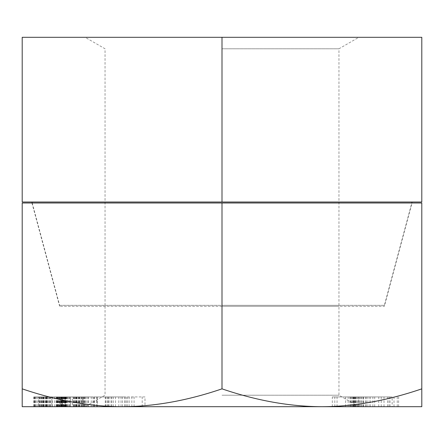 <?xml version="1.0" encoding="UTF-8"?>
<svg xmlns="http://www.w3.org/2000/svg" width="444" height="444" viewBox="0 0 444 444"><rect width="100%" height="100%" fill="white"/><g stroke="black" fill="none" stroke-linecap="round" stroke-linejoin="round"><path stroke-width="0.33" stroke-dasharray="2.22 1.67" d="M222 37.307L421.8 37.307L421.8 202.02L22.2 202.02L22.2 37.307L222 37.307L85.159 37.307L222 37.307L222 202.02M222 48.785L338.955 48.785L222 48.785M31.946 202.02L412.054 202.02L31.946 202.02M32.207 202.997L59.629 305.333L384.371 305.333L411.793 202.997M59.629 305.333L384.371 305.333M222 305.333L338.955 305.333L222 305.333M59.729 406.693L62.299 406.693L62.299 396.947L66.311 396.947L60.528 396.947L66.689 396.947L38.961 396.947L70.607 396.947L34.504 396.947L62.304 396.947L62.304 406.693L34.504 406.693L59.729 406.693L59.729 396.947M421.8 388.85L421.8 406.693L22.2 406.693L22.2 202.997L421.8 202.997L421.8 388.85C387.218 400.655 353.918 406.604 321.9 406.693C289.871 406.604 256.571 400.655 222 388.85C187.418 400.655 154.118 406.604 122.1 406.693C90.071 406.604 56.771 400.655 22.2 388.85M222 406.693L85.159 406.693L222 406.693M125.03 406.693L93.962 406.693L125.03 406.693L125.03 396.947L93.962 396.947L125.03 396.947M82.773 406.693L107.376 406.693L82.773 406.693L82.773 396.947L73.282 396.947L107.376 396.947L82.773 396.947M72.4 406.693L92.979 406.693L72.4 406.693L72.4 396.947L58.231 396.947L92.979 396.947L72.4 396.947M51.798 406.693L80.936 406.693L50.533 406.693L51.798 406.693L51.798 396.947L80.936 396.947L51.798 396.947M392.157 406.693L358.891 406.693L398.629 406.693L374.692 406.693L394.006 406.693L392.157 406.693L392.157 396.947L358.891 396.947L392.157 396.947M65.351 406.693L33.738 406.693L65.351 406.693L65.351 396.947L50.178 396.947L66.245 396.947L33.738 396.947L65.351 396.947M144.988 406.693L109.024 406.693L144.988 406.693L144.988 396.947L109.024 396.947L144.988 396.947M358.641 406.693L384.016 406.693L349.911 406.693L363.642 406.693L353.435 406.693L358.641 406.693L358.641 396.947L384.016 396.947L358.641 396.947M363.253 406.693L332.317 406.693L365.479 406.693L363.253 406.693L363.253 396.947L332.317 396.947L363.253 396.947M82.978 406.693L91.248 406.693L76.229 406.693L82.978 406.693L82.978 396.947L91.248 396.947L76.229 396.947L82.978 396.947L82.978 406.693M80.997 406.693L61.971 406.693L80.997 406.693L80.997 396.947L87.818 396.947L61.971 396.947L80.997 396.947M97.414 406.693L113.287 406.693L97.414 406.693L97.414 396.947L113.287 396.947L97.414 396.947M64.436 406.693L42.863 406.693L64.436 406.693L64.436 396.947M412.054 202.997L31.946 202.997L412.054 202.997L384.371 306.305L59.629 306.305L384.371 306.305M31.946 202.997L59.629 306.305M222 306.305L338.955 306.305L222 306.305M222 395.216L338.955 395.216L222 395.216M222 202.997L222 388.85M122.555 406.693L122.555 396.947M97.264 406.693L97.264 396.947M93.962 406.693L93.962 396.947M108.525 406.693L108.525 396.947M111 406.693L111 396.947M107.248 406.693L107.248 396.947M115.501 406.693L115.501 396.947M70.607 396.947L70.59 406.693L70.607 396.947M38.506 396.947L38.972 396.947L38.506 396.947L38.506 406.693L38.517 396.947M142.197 406.693L142.197 396.947M134.071 406.693L134.071 396.947M127.628 406.693L127.628 396.947M124.836 406.693L124.836 396.947M131.851 406.693L131.851 396.947M118.831 406.693L118.831 396.947M111.816 406.693L111.816 396.947M109.024 406.693L109.024 396.947M126.385 406.693L126.385 396.947M129.176 406.693L129.176 396.947M121.051 406.693L121.051 396.947M105.861 406.693L105.861 396.947M113.287 406.693L113.287 396.947M94.361 406.693L94.361 396.947M88.373 406.693L88.373 396.947M105.261 406.693L105.261 396.947M107.376 406.693L107.376 396.947M74.525 406.693L74.525 396.947M73.282 406.693L73.282 396.947M73.432 406.693L73.432 396.947M74.448 406.693L74.448 396.947M75.652 406.693L75.652 396.947M77.733 406.693L77.733 396.947M79.643 406.693L79.643 396.947M85.22 406.693L85.22 396.947M93.995 406.693L93.995 396.947M96.459 406.693L96.459 396.947M84.554 406.693L84.554 396.947M91.248 406.693L91.248 396.947M81.235 406.693L81.235 396.947M79.326 406.693L79.326 396.947M77.767 406.693L77.767 396.947M76.562 406.693L76.562 396.947M76.229 406.693L76.229 396.947M76.768 406.693L76.768 396.947M83.461 406.693L83.461 396.947M59.074 406.693L59.074 396.947M65.884 406.693L65.884 396.947M58.231 406.693L58.231 396.947M58.247 406.693L58.247 396.947M59.418 406.693L59.418 396.947M61.155 406.693L61.155 396.947M63.753 406.693L63.753 396.947M75.569 406.693L75.569 396.947M78.438 406.693L78.438 396.947M81.879 406.693L81.879 396.947M84.171 406.693L84.171 396.947M86.164 406.693L86.164 396.947M92.979 406.693L92.979 396.947M67.643 406.693L67.643 396.947M62.532 406.693L62.532 396.947M87.818 406.693L87.818 396.947M82.706 406.693L82.706 396.947M78.993 406.693L78.993 396.947M76.695 406.693L76.695 396.947M74.104 406.693L74.104 396.947M65.457 406.693L65.457 396.947M63.437 406.693L63.437 396.947M62.271 406.693L62.271 396.947M61.971 406.693L61.971 396.947M80.936 406.693L80.936 396.947M50.533 406.693L50.533 396.947M75.952 406.693L75.952 396.947M69.619 406.693L69.619 396.947M73.338 406.693L73.338 396.947M40.032 406.693L40.032 396.947M41.348 406.693L41.348 396.947M38.961 406.693L38.972 396.947M38.939 406.693L38.939 396.947M39.705 406.693L39.705 396.947M41.775 406.693L41.775 396.947M44.106 406.693L44.106 396.947M47.225 406.693L47.225 396.947M56.976 406.693L56.976 396.947M60.362 406.693L60.362 396.947M63.231 406.693L63.231 396.947M66.367 406.693L66.367 396.947M68.204 406.693L68.204 396.947M69.519 406.693L69.519 396.947M69.841 406.693L69.841 396.947M67.777 406.693L67.777 396.947M65.446 406.693L65.446 396.947M62.327 406.693L62.327 396.947M52.575 406.693L52.575 396.947M49.19 406.693L49.19 396.947M46.32 406.693L46.32 396.947M43.185 406.693L43.185 396.947M43.928 406.693L43.928 396.947M42.863 406.693L42.863 396.947M45.116 406.693L45.116 396.947M46.82 406.693L46.82 396.947M49.034 406.693L49.034 396.947M51.77 406.693L51.77 396.947M61.522 406.693L61.522 396.947M63.992 406.693L63.992 396.947M65.673 406.693L65.673 396.947M66.572 406.693L66.572 396.947M66.689 406.693L66.689 396.947M65.618 406.693L65.618 396.947M62.732 406.693L62.732 396.947M60.517 406.693L60.517 396.947L60.528 406.693M57.781 406.693L57.781 396.947M48.024 406.693L48.024 396.947M45.56 406.693L45.56 396.947M43.878 406.693L43.878 396.947M42.974 406.693L42.974 396.947M57.143 406.693L57.143 396.947M57.443 406.693L57.443 396.947M63.398 406.693L63.398 396.947M64.935 406.693L64.935 396.947M65.851 406.693L65.851 396.947M66.311 406.693L66.311 396.947M65.895 406.693L65.895 396.947M64.763 406.693L64.763 396.947M59.496 406.693L59.496 396.947M60.983 406.693L60.983 396.947M61.849 406.693L61.849 396.947L61.844 406.693M60.662 406.693L60.662 396.947M58.758 406.693L58.758 396.947M56.144 406.693L56.144 396.947M46.137 406.693L46.137 396.947M43.418 406.693L43.418 396.947M41.314 406.693L41.314 396.947M39.832 406.693L39.832 396.947M40.154 406.693L40.154 396.947M42.102 406.693L42.102 396.947M41.797 406.693L41.797 396.947M36.047 406.693L36.047 396.947M34.915 406.693L34.915 396.947M34.504 406.693L34.504 396.947M34.959 406.693L34.959 396.947M35.875 406.693L35.875 396.947M37.413 406.693L37.413 396.947M40.287 406.693L40.287 396.947M43.057 406.693L43.057 396.947M46.442 406.693L46.442 396.947M56.444 406.693L56.444 396.947M54.651 406.693L54.651 396.947M65.174 406.693L65.174 396.947M33.738 406.693L33.738 396.947M33.916 406.693L33.916 396.947M49.301 406.693L49.301 396.947M34.571 406.693L34.571 396.947M34.81 406.693L34.81 396.947M46.981 406.693L46.981 396.947M66.245 406.693L66.245 396.947M66.006 406.693L66.006 396.947M50.178 406.693L50.178 396.947M366.372 406.693L366.372 396.947M388.922 406.693L388.922 396.947M394.006 406.693L394.006 396.947M374.692 406.693L374.692 396.947M397.241 406.693L397.241 396.947M398.629 406.693L398.629 396.947M369.98 406.693L369.98 396.947M367.898 406.693L367.898 396.947M390.037 406.693L390.037 396.947M360.966 406.693L360.966 396.947M358.891 406.693L358.891 396.947M387.534 406.693L387.534 396.947M381.23 406.693L381.23 396.947M384.016 406.693L384.016 396.947M355.794 406.693L355.794 396.947M354.678 406.693L354.678 396.947M353.624 406.693L353.624 396.947M353.435 406.693L353.435 396.947M354.423 406.693L354.423 396.947M355.661 406.693L355.661 396.947M357.764 406.693L357.764 396.947M359.807 406.693L359.807 396.947M362.093 406.693L362.093 396.947M363.642 406.693L363.642 396.947M361.1 406.693L361.1 396.947M357.636 406.693L357.636 396.947M355.283 406.693L355.283 396.947M352.564 406.693L352.564 396.947M351.326 406.693L351.326 396.947M350.027 406.693L350.027 396.947M349.911 406.693L349.911 396.947M350.904 406.693L350.904 396.947M352.825 406.693L352.825 396.947M353.935 406.693L353.935 396.947M356.476 406.693L356.476 396.947M358.769 406.693L358.769 396.947M378.754 406.693L378.754 396.947M370.102 406.693L370.102 396.947M372.888 406.693L372.888 396.947M334.82 406.693L334.82 396.947M332.317 406.693L332.317 396.947M365.479 406.693L365.479 396.947M337.04 406.693L337.04 396.947M348.151 406.693L348.151 396.947M345.648 406.693L345.648 396.947M338.955 305.333L338.955 48.785L358.841 37.307M105.045 305.333L105.045 48.785L85.159 37.307M358.841 406.693L338.955 395.216L338.955 306.305M105.045 306.305L105.045 395.216L85.159 406.693"/><path stroke-width="0.67" d="M421.8 37.307L22.2 37.307L22.2 202.02L421.8 202.02L421.8 37.307M411.793 202.997L412.054 202.02M32.207 202.997L31.946 202.02M222 37.307L222 202.02M22.2 406.693L421.8 406.693L421.8 388.85C387.229 400.655 353.929 406.604 321.9 406.693C289.882 406.604 256.582 400.655 222 388.85C187.429 400.655 154.129 406.604 122.1 406.693C90.082 406.604 56.782 400.655 22.2 388.85L22.2 406.693M421.8 388.85L421.8 202.997L22.2 202.997L22.2 388.85M222 202.997L222 388.85"/></g></svg>
